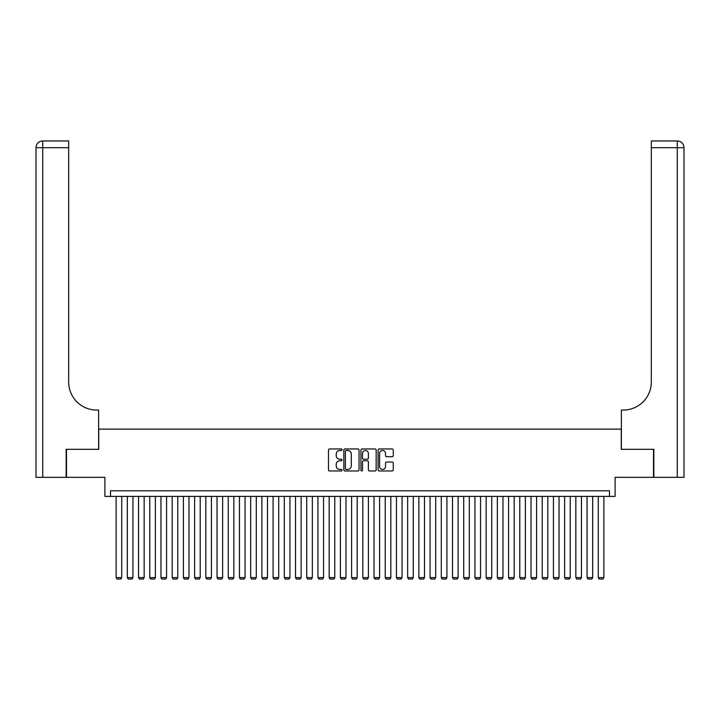 <?xml version="1.0" encoding="UTF-8"?>
<svg xmlns="http://www.w3.org/2000/svg" width="720" height="720" viewBox="0 0 720 720"><rect width="100%" height="100%" fill="white"/><g stroke="black" fill="none" stroke-linecap="round" stroke-linejoin="round"><path stroke-width="1.08" d="M342.063 449.73A0.774 0.774 0 0 0 341.289 448.956L329.598 448.956A1.098 1.098 0 0 0 328.491 450.054L328.491 469.872A1.098 1.098 0 0 0 329.598 470.97L341.289 470.97A0.774 0.774 0 0 0 342.063 470.196A0.774 0.774 0 0 0 341.289 469.431L339.777 469.431A3.519 3.519 0 0 1 336.258 465.903L336.258 464.256A3.519 3.519 0 0 1 339.777 460.737L341.289 460.737A0.774 0.774 0 0 0 342.063 459.963A0.774 0.774 0 0 0 341.289 459.198L339.777 459.198A3.519 3.519 0 0 1 336.258 455.67L336.258 454.023A3.519 3.519 0 0 1 339.777 450.495L341.289 450.495A0.774 0.774 0 0 0 342.063 449.73M392.166 456.714A1.098 1.098 0 0 0 393.264 455.616L393.264 450.054A1.098 1.098 0 0 0 392.166 448.956L379.179 448.956A1.098 1.098 0 0 0 378.081 450.054L378.081 469.872A1.098 1.098 0 0 0 379.179 470.97L392.166 470.97A1.098 1.098 0 0 0 393.264 469.872L393.264 463.158A1.098 1.098 0 0 0 392.166 462.051L386.604 462.051A1.098 1.098 0 0 0 385.506 463.158L385.506 466.488A2.943 2.943 0 0 1 382.563 469.431A2.943 2.943 0 0 1 379.62 466.488L379.62 453.447A2.943 2.943 0 0 1 382.563 450.495A2.943 2.943 0 0 1 385.506 453.447L385.506 455.616A1.098 1.098 0 0 0 386.604 456.714L392.166 456.714M609.489 496.404L615.096 496.404L615.096 477.342L653.499 477.342L653.499 449.316L621.261 449.316L621.261 429.129L98.739 429.129L98.739 449.316L66.501 449.316L66.501 477.342L104.904 477.342L104.904 496.404L609.489 496.404L609.489 490.797L110.511 490.797L110.511 496.404M359.037 450.054A1.098 1.098 0 0 0 357.939 448.956L344.952 448.956A1.098 1.098 0 0 0 343.845 450.054L343.845 469.872A1.098 1.098 0 0 0 344.952 470.97L357.939 470.97A1.098 1.098 0 0 0 359.037 469.872L359.037 450.054M362.061 448.956L375.048 448.956A1.098 1.098 0 0 1 376.155 450.054L376.155 469.872A1.098 1.098 0 0 1 375.048 470.97L369.495 470.97A1.098 1.098 0 0 1 368.388 469.872L368.388 461.835A1.098 1.098 0 0 0 367.29 460.737L363.609 460.737A1.098 1.098 0 0 0 362.502 461.835L362.502 470.196A0.774 0.774 0 0 1 361.737 470.97A0.774 0.774 0 0 1 360.963 470.196L360.963 450.054A1.098 1.098 0 0 1 362.061 448.956M346.158 450.495A0.774 0.774 0 0 0 345.393 451.269L345.393 468.657A0.774 0.774 0 0 0 346.158 469.431L347.751 469.431A3.519 3.519 0 0 0 351.279 465.903L351.279 454.023A3.519 3.519 0 0 0 347.751 450.495L346.158 450.495M368.388 453.501A2.943 2.943 0 0 0 365.445 450.558A2.943 2.943 0 0 0 362.502 453.501L362.502 458.091A1.098 1.098 0 0 0 363.609 459.198L367.29 459.198A1.098 1.098 0 0 0 368.388 458.091L368.388 453.501M121.725 496.404L121.725 577.593L116.118 577.593L116.118 496.404M121.725 577.593L120.879 579.042L116.955 579.042L116.118 577.593M66.159 449.316L98.622 449.316L98.622 410.067L96.714 410.067A28.035 28.035 0 0 1 68.688 382.032L68.688 147.681L42.732 147.681L42.732 477.342L66.159 477.342L66.159 449.316M42.732 477.342L36 477.342L36 147.681A6.732 6.732 0 0 1 42.732 140.958L68.688 140.958L68.688 147.681M36 410.067L36 147.681L42.732 147.681L42.732 140.958M96.714 410.067A28.035 28.035 0 0 1 68.688 382.032M653.841 449.316L621.378 449.316L621.378 410.067L623.286 410.067A28.035 28.035 0 0 0 651.312 382.032L651.312 140.958L677.268 140.958A6.732 6.732 0 0 1 684 147.681L684 477.342L653.841 477.342L653.841 449.316M623.286 410.067A28.035 28.035 0 0 0 651.312 382.032M684 147.681A6.732 6.732 0 0 0 677.268 140.958A6.732 6.732 0 0 1 684 147.681L651.312 147.681M132.939 496.404L132.939 577.593L127.332 577.593L127.332 496.404M132.939 577.593L132.093 579.042L128.169 579.042L127.332 577.593M144.153 496.404L144.153 577.593L138.546 577.593L138.546 496.404M144.153 577.593L143.307 579.042L139.383 579.042L138.546 577.593M155.367 496.404L155.367 577.593L149.76 577.593L149.76 496.404M155.367 577.593L154.521 579.042L150.597 579.042L149.76 577.593M166.572 496.404L166.572 577.593L160.965 577.593L160.965 496.404M166.572 577.593L165.735 579.042L161.811 579.042L160.965 577.593M177.786 496.404L177.786 577.593L172.179 577.593L172.179 496.404M177.786 577.593L176.949 579.042L173.025 579.042L172.179 577.593M189 496.404L189 577.593L183.393 577.593L183.393 496.404M189 577.593L188.163 579.042L184.239 579.042L183.393 577.593M200.214 496.404L200.214 577.593L194.607 577.593L194.607 496.404M200.214 577.593L199.377 579.042L195.453 579.042L194.607 577.593M211.428 496.404L211.428 577.593L205.821 577.593L205.821 496.404M211.428 577.593L210.591 579.042L206.658 579.042L205.821 577.593M222.642 496.404L222.642 577.593L217.035 577.593L217.035 496.404M222.642 577.593L221.796 579.042L217.872 579.042L217.035 577.593M233.856 496.404L233.856 577.593L228.249 577.593L228.249 496.404M233.856 577.593L233.01 579.042L229.086 579.042L228.249 577.593M245.07 496.404L245.07 577.593L239.463 577.593L239.463 496.404M245.07 577.593L244.224 579.042L240.3 579.042L239.463 577.593M256.284 496.404L256.284 577.593L250.677 577.593L250.677 496.404M256.284 577.593L255.438 579.042L251.514 579.042L250.677 577.593M267.489 496.404L267.489 577.593L261.882 577.593L261.882 496.404M267.489 577.593L266.652 579.042L262.728 579.042L261.882 577.593M278.703 496.404L278.703 577.593L273.096 577.593L273.096 496.404M278.703 577.593L277.866 579.042L273.942 579.042L273.096 577.593M289.917 496.404L289.917 577.593L284.31 577.593L284.31 496.404M289.917 577.593L289.08 579.042L285.156 579.042L284.31 577.593M301.131 496.404L301.131 577.593L295.524 577.593L295.524 496.404M301.131 577.593L300.294 579.042L296.37 579.042L295.524 577.593M312.345 496.404L312.345 577.593L306.738 577.593L306.738 496.404M312.345 577.593L311.508 579.042L307.575 579.042L306.738 577.593M323.559 496.404L323.559 577.593L317.952 577.593L317.952 496.404M323.559 577.593L322.713 579.042L318.789 579.042L317.952 577.593M334.773 496.404L334.773 577.593L329.166 577.593L329.166 496.404M334.773 577.593L333.927 579.042L330.003 579.042L329.166 577.593M345.987 496.404L345.987 577.593L340.38 577.593L340.38 496.404M345.987 577.593L345.141 579.042L341.217 579.042L340.38 577.593M357.201 496.404L357.201 577.593L351.594 577.593L351.594 496.404M357.201 577.593L356.355 579.042L352.431 579.042L351.594 577.593M368.406 496.404L368.406 577.593L362.799 577.593L362.799 496.404M368.406 577.593L367.569 579.042L363.645 579.042L362.799 577.593M379.62 496.404L379.62 577.593L374.013 577.593L374.013 496.404M379.62 577.593L378.783 579.042L374.859 579.042L374.013 577.593M390.834 496.404L390.834 577.593L385.227 577.593L385.227 496.404M390.834 577.593L389.997 579.042L386.073 579.042L385.227 577.593M402.048 496.404L402.048 577.593L396.441 577.593L396.441 496.404M402.048 577.593L401.211 579.042L397.287 579.042L396.441 577.593M413.262 496.404L413.262 577.593L407.655 577.593L407.655 496.404M413.262 577.593L412.425 579.042L408.492 579.042L407.655 577.593M424.476 496.404L424.476 577.593L418.869 577.593L418.869 496.404M424.476 577.593L423.63 579.042L419.706 579.042L418.869 577.593M435.69 496.404L435.69 577.593L430.083 577.593L430.083 496.404M435.69 577.593L434.844 579.042L430.92 579.042L430.083 577.593M446.904 496.404L446.904 577.593L441.297 577.593L441.297 496.404M446.904 577.593L446.058 579.042L442.134 579.042L441.297 577.593M458.118 496.404L458.118 577.593L452.511 577.593L452.511 496.404M458.118 577.593L457.272 579.042L453.348 579.042L452.511 577.593M469.323 496.404L469.323 577.593L463.716 577.593L463.716 496.404M469.323 577.593L468.486 579.042L464.562 579.042L463.716 577.593M480.537 496.404L480.537 577.593L474.93 577.593L474.93 496.404M480.537 577.593L479.7 579.042L475.776 579.042L474.93 577.593M491.751 496.404L491.751 577.593L486.144 577.593L486.144 496.404M491.751 577.593L490.914 579.042L486.99 579.042L486.144 577.593M502.965 496.404L502.965 577.593L497.358 577.593L497.358 496.404M502.965 577.593L502.128 579.042L498.204 579.042L497.358 577.593M514.179 496.404L514.179 577.593L508.572 577.593L508.572 496.404M514.179 577.593L513.342 579.042L509.409 579.042L508.572 577.593M525.393 496.404L525.393 577.593L519.786 577.593L519.786 496.404M525.393 577.593L524.547 579.042L520.623 579.042L519.786 577.593M536.607 496.404L536.607 577.593L531 577.593L531 496.404M536.607 577.593L535.761 579.042L531.837 579.042L531 577.593M547.821 496.404L547.821 577.593L542.214 577.593L542.214 496.404M547.821 577.593L546.975 579.042L543.051 579.042L542.214 577.593M559.035 496.404L559.035 577.593L553.428 577.593L553.428 496.404M559.035 577.593L558.189 579.042L554.265 579.042L553.428 577.593M570.24 496.404L570.24 577.593L564.633 577.593L564.633 496.404M570.24 577.593L569.403 579.042L565.479 579.042L564.633 577.593M581.454 496.404L581.454 577.593L575.847 577.593L575.847 496.404M581.454 577.593L580.617 579.042L576.693 579.042L575.847 577.593M592.668 496.404L592.668 577.593L587.061 577.593L587.061 496.404M592.668 577.593L591.831 579.042L587.907 579.042L587.061 577.593M603.882 496.404L603.882 577.593L598.275 577.593L598.275 496.404M603.882 577.593L603.045 579.042L599.121 579.042L598.275 577.593M677.268 477.342L677.268 140.958"/></g></svg>
